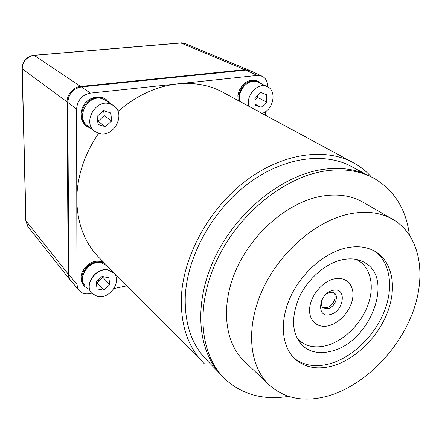 <?xml version="1.0" encoding="UTF-8"?>
<svg xmlns="http://www.w3.org/2000/svg" width="442" height="442" viewBox="0 0 442 442"><rect width="100%" height="100%" fill="white"/><g stroke="black" fill="none" stroke-linecap="round" stroke-linejoin="round"><path stroke-width="0.66" d="M204.475 363.877C188.331 348.014 180.629 325.881 181.358 297.472C183.126 256.128 208.983 208.751 245.741 180.877C282.537 152.982 325.621 147.18 353.976 163.065C360.556 166.733 366.324 171.336 371.291 176.866M202.591 361.981L99.953 258.52C85.013 243.752 77.289 224.193 76.781 199.85C76.952 176.601 84.234 154.418 98.632 133.313M217.989 371.573L207.265 360.655C191.834 345.274 184.502 323.92 185.27 296.604C187.043 256.752 211.917 211.188 247.271 184.275C282.665 157.335 324.196 151.523 351.688 166.662L365.772 174.17M265.775 111.472L265.482 115.274M267.675 86.825C267.753 81.798 265.918 78.273 262.183 76.251L257.222 75.438L245.785 70.107L81.372 86.93C73.123 88.638 68.598 93.803 67.803 102.422L68.797 275.233L69.25 277.791L70.3 280.068L79.135 290.444M118.014 111.495C136.39 95.516 156.241 86.312 177.573 83.881L257.222 75.438M81.372 86.93L90.439 93.118L177.573 83.881C194.646 82.251 209.928 85.146 223.431 92.566L352.65 162.347M68.781 274.697L76.952 284.09L76.599 108.942L67.803 102.422M76.952 284.09L77.577 287.714L79.383 290.726C81.997 293.438 85.428 294.4 89.682 293.61L91.709 293.184M127.014 285.797L113.97 288.527M102.798 116.959L104.047 115.616M261.99 76.162L250.686 70.919L245.785 70.107M254.912 98.798L255.001 97.599M97.301 280.908L99.373 280.488M90.439 93.118C82.052 94.886 77.438 100.163 76.599 108.942M250.155 70.687L244.912 69.698L180.75 42.94C181.502 42.708 183.032 42.946 185.325 43.664L181.076 43.001L34.299 55.344C30.929 55.686 28.045 57.162 25.658 59.781C23.365 62.477 22.227 65.554 22.26 69.013L25.962 221L28.028 226.763L70.112 279.968M25.658 59.781L25.448 59.659C27.791 57.079 30.658 55.615 34.051 55.272L80.676 86.455L244.912 69.698M80.676 86.455C73.963 86.549 66.515 95.041 67.134 101.92L22.1 68.77L25.813 220.646L68.156 273.979L67.134 101.92M68.156 273.979L68.836 277.687L70.781 280.747M329.13 395.662C305.45 402.507 285.62 399.093 269.653 385.424C249.061 366.628 245.172 327.461 262.725 289.372C280.195 251.294 317.074 220.022 350.611 213.685C367.059 210.696 381.242 212.652 393.17 219.558C420.265 235.603 426.922 275.2 412.458 313.174C397.988 351.213 364.169 385.07 329.13 395.662M268.504 384.325L244.741 361.611C224.387 342.992 220.133 304.947 236.757 268.327C253.305 231.718 288.825 201.95 321.533 196.204C337.577 193.502 351.495 195.563 363.296 202.386L392.579 219.215M288.466 396.352C263.101 400.419 241.84 394.54 224.68 378.706C199.922 354.76 195.137 306.709 216.652 260.625C238.067 214.558 283.239 177.678 324.157 171.126C343.158 168.187 359.744 170.568 373.915 178.27C394.247 190.215 406.065 209.038 409.358 234.746M223.017 377.009L222.475 376.457C197.745 352.539 192.927 304.621 214.337 258.714C235.641 212.817 280.653 176.109 321.472 169.623C340.428 166.711 356.981 169.098 371.142 176.789L372.821 177.684M374.65 251.155C390.524 262.509 393.888 287.841 384.054 312.035C374.219 336.252 352.263 357.418 330.025 363.689C316.069 367.462 304.19 365.705 294.405 358.423M346.583 247.84C358.103 245.52 367.971 246.934 376.186 252.078C392.91 262.808 396.955 288.339 387.247 313.008C377.556 337.699 355.246 359.473 332.644 365.888C318.085 369.827 305.847 367.81 295.941 359.832C281.935 347.953 279.051 322.594 290.051 297.869C301.002 273.15 324.61 252.454 346.583 247.84M342.152 259.78C351.351 257.868 359.208 259.023 365.733 263.233C394.292 280.184 369.026 342.71 331.489 351.163C320.467 354.042 311.185 352.523 303.643 346.605C292.228 335.655 290.532 319.699 298.571 298.731C306.914 279.609 325.074 263.493 342.152 259.78M332.898 290.388C347.263 286.51 344.196 311.627 330.141 314.549C315.781 318.826 318.494 293.278 332.898 290.388M321.864 300.007C320.743 303.527 321.212 306.168 323.262 307.93L327.942 308.682C334.655 307.356 339.252 296.184 334.329 293.074L329.782 292.361L326.362 293.991M322.632 307.356L326.632 307.682C332.881 306.433 337.589 296.372 333.633 292.659M334.213 278.896C322.572 281.46 310.908 295.217 309.698 307.864C308.312 320.549 317.461 328.726 328.87 325.677C340.263 322.804 351.318 309.682 352.782 297.339C354.418 284.963 345.871 276.145 334.213 278.896C322.572 281.46 310.908 295.217 309.698 307.864C308.312 320.549 317.461 328.726 328.87 325.677C340.263 322.804 351.318 309.682 352.782 297.339C354.418 284.963 345.871 276.145 334.213 278.896M297.118 338.406C304.532 346.23 314.361 348.605 326.605 345.522C344.103 340.81 361.429 323.544 368.186 304.334C374.987 285.134 370.274 265.979 356.208 259.41M106.627 265.67L101.229 262.697C89.4 259.498 76.693 277.493 85.03 285.62M113.6 272.885L108.191 269.94C96.24 266.758 83.334 285.035 91.737 293.217M84.168 285.957L83.776 285.515C80.759 281.946 80.19 277.57 82.068 272.382C87.339 262.775 94.494 259.36 103.533 262.128M87.704 288.648L84.433 286.261C81.416 282.692 80.847 278.311 82.726 273.112C88.024 263.476 95.201 260.056 104.257 262.857M109.003 267.642L109.378 268.515M102.704 276.554L102.124 277.907M97.715 282.04L96.257 282.548M113.561 272.841L108.329 270.084C96.328 266.891 83.416 285.3 91.936 293.438L97.66 296.521C109.909 299.449 122.456 280.792 113.561 272.841L106.544 265.587L101.367 262.835C89.483 259.631 76.775 277.758 85.223 285.841M103.87 290.201L109.76 284.67L108.887 277.791L102.08 276.427L96.135 282.002L97.058 288.902L103.87 290.201L97.013 282.698L102.82 277.256L109.76 284.67M96.207 282.537L97.013 282.698M102.82 277.256L102.732 276.559M238.078 100.478L237.89 95.588L239.188 90.604C243.862 81.759 250.001 78.582 257.603 81.063L258.305 81.4M238.962 100.953L238.774 96.058L240.078 91.052C244.763 82.195 250.907 79.013 258.509 81.499L261.692 83.963M257.62 97.085L257.338 97.759M267.206 86.593L257.343 81.925C248.437 77.93 236.569 91.157 239.868 101.439M262.001 113.395C273.278 110.334 277.311 90.903 267.399 86.682L266.587 86.334C257.548 82.278 245.459 95.92 248.907 106.323M261.172 107.356L266.813 102.091L266.532 94.638L260.565 92.422L254.863 97.726L255.194 105.207L261.172 107.356L255.15 104.251M254.962 99.969L257.636 97.483L266.813 102.091M257.636 97.483L257.542 95.234M91.367 128.738L86.323 126.053C81.146 121.611 79.742 115.732 82.118 108.412C85.593 98.605 98.107 93.71 105.511 99.102L109.727 103.063M87.035 126.594C81.847 122.147 80.45 116.263 82.831 108.931C86.312 99.107 98.842 94.201 106.251 99.605M104.19 115.224L103.903 115.953M98.345 121.003L97.676 121.174M113.301 105.472L105.765 100.384L102.688 98.886C88.312 93.323 74.913 117.428 87.61 125.876L94.848 131.385L98.721 133.34C113.588 138.628 126.738 113.638 113.301 105.472L110.191 103.964C95.66 98.362 82.019 122.854 94.848 131.385M105.389 126.716L111.71 120.959L110.782 112.925L103.478 110.61L97.096 116.406L98.08 124.478L105.389 126.716L98.014 121.307L104.24 115.649L111.71 120.959M97.676 121.202L98.014 121.307M104.24 115.649L103.649 110.666M27.702 226.337L25.813 220.646M185.331 43.664L249.327 70.3M25.448 59.659C23.188 62.3 22.072 65.339 22.1 68.77M180.75 42.94L34.051 55.272M303.643 346.605L303.256 346.274M295.941 359.832L295.367 359.324M106.406 265.443L113.417 272.697"/></g></svg>
